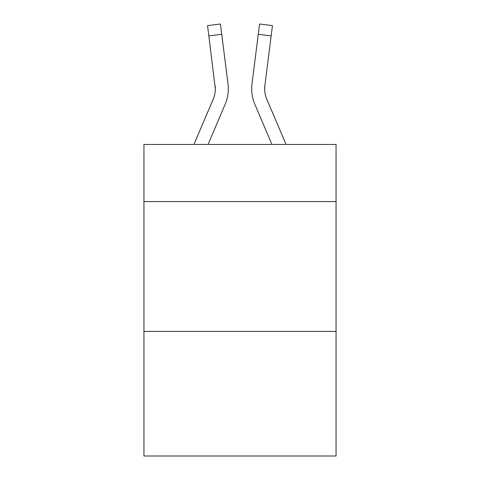 <?xml version="1.0" encoding="UTF-8"?>
<svg xmlns="http://www.w3.org/2000/svg" width="480" height="480" viewBox="0 0 480 480"><rect width="100%" height="100%" fill="white"/><g stroke="black" fill="none" stroke-linecap="round" stroke-linejoin="round"><path stroke-width="0.72" d="M336.06 201.576L336.06 144.462L143.94 144.462L143.94 201.576L336.06 201.576L336.06 456L143.94 456L143.94 201.576M336.06 331.386L143.94 331.386M208.044 144.462L225.204 104.16A38.94 38.94 0 0 0 228.012 84.024L221.73 34.302L208.848 35.928L207.546 25.626L220.428 24L221.73 34.302M228.27 90.792L228.318 89.208L228.27 90.792M227.814 82.464L228.012 84.024M271.956 144.462L254.796 104.16A38.94 38.94 0 0 1 251.988 84.024L259.572 24L272.454 25.626L271.152 35.928L258.27 34.302M264.696 90.174L264.87 85.65L271.152 35.928M266.736 99.072A25.962 25.962 0 0 1 264.666 88.95L264.87 85.65A25.962 25.962 0 0 0 266.736 99.072A25.962 25.962 0 0 1 264.666 88.95A25.962 25.962 0 0 0 266.736 99.072A25.962 25.962 0 0 1 264.666 88.95A25.962 25.962 0 0 0 266.736 99.072A25.962 25.962 0 0 1 264.666 88.95A25.962 25.962 0 0 0 266.736 99.072A25.962 25.962 0 0 1 264.666 88.95A25.962 25.962 0 0 0 266.736 99.072A25.962 25.962 0 0 1 264.666 88.95A25.962 25.962 0 0 0 266.736 99.072A25.962 25.962 0 0 1 264.666 88.95A25.962 25.962 0 0 0 266.736 99.072A25.962 25.962 0 0 1 264.666 88.95A25.962 25.962 0 0 0 266.736 99.072A25.962 25.962 0 0 1 264.666 88.95A25.962 25.962 0 0 0 266.736 99.072A25.962 25.962 0 0 1 264.666 88.95A25.962 25.962 0 0 0 266.736 99.072A25.962 25.962 0 0 1 264.666 88.95A25.962 25.962 0 0 0 266.736 99.072A25.962 25.962 0 0 1 264.666 88.95A25.962 25.962 0 0 0 266.736 99.072A25.962 25.962 0 0 1 264.666 88.95A25.962 25.962 0 0 0 266.736 99.072A25.962 25.962 0 0 1 264.666 88.95A25.962 25.962 0 0 0 266.736 99.072L286.062 144.462M193.938 144.462L213.264 99.072A25.962 25.962 0 0 0 215.334 88.956L208.848 35.928M213.264 99.072A25.962 25.962 0 0 0 215.13 85.65L215.334 88.95M228.318 88.884L228.27 90.804L228.318 88.884M251.73 90.804L251.682 88.884M251.988 84.024L252.186 82.464"/></g></svg>
